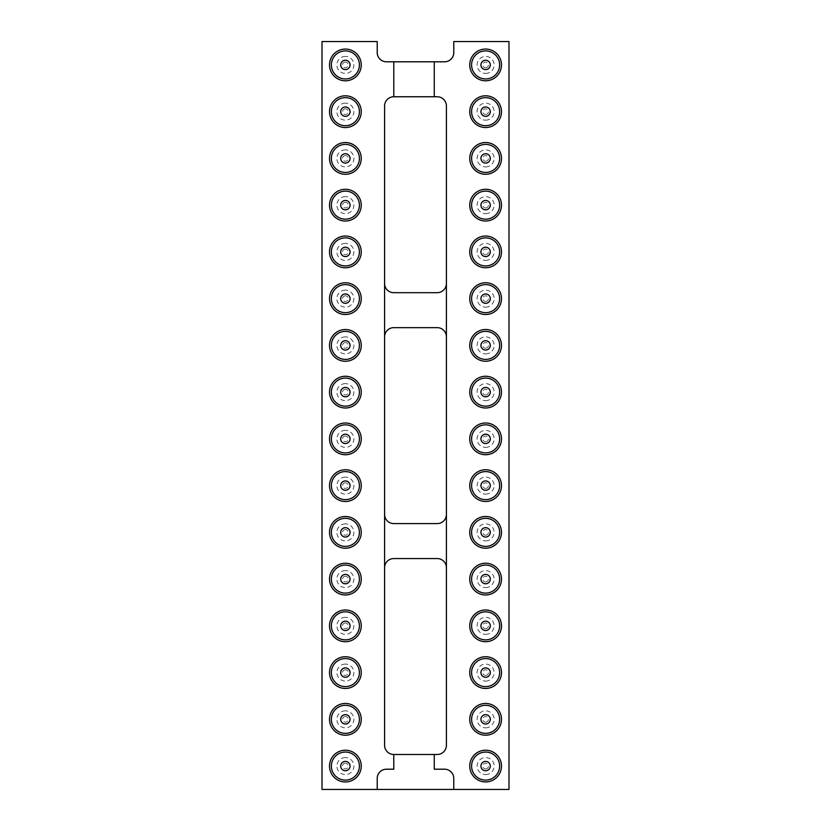 <?xml version="1.0" encoding="UTF-8"?>
<svg xmlns="http://www.w3.org/2000/svg" width="831" height="831" viewBox="0 0 831 831"><rect width="100%" height="100%" fill="white"/><g stroke="black" fill="none" stroke-linecap="round" stroke-linejoin="round"><path stroke-width="0.62" stroke-dasharray="4.16 3.12" d="M322.013 41.55L322.013 789.45L508.988 789.45L508.988 41.55L453.778 41.55L453.778 52.592A9.203 9.203 0 0 1 444.575 61.795L386.425 61.795A9.203 9.203 0 0 1 377.222 52.592L377.222 41.55L322.013 41.55M446.413 514.389A9.203 9.203 0 0 1 437.22 523.592L393.78 523.592A9.203 9.203 0 0 1 384.587 514.389L384.587 336.856A9.203 9.203 0 0 1 393.78 327.653L437.22 327.653A9.203 9.203 0 0 1 446.413 336.856L446.413 745.282A9.203 9.203 0 0 1 437.22 754.486L393.78 754.486A9.203 9.203 0 0 1 384.587 745.282L384.587 567.75A9.203 9.203 0 0 1 393.78 558.557L437.22 558.557A9.203 9.203 0 0 1 446.413 567.75M393.78 292.689A9.203 9.203 0 0 1 384.587 283.485L384.587 105.963A9.203 9.203 0 0 1 393.78 96.76L437.22 96.76A9.203 9.203 0 0 1 446.413 105.963L446.413 283.485A9.203 9.203 0 0 1 437.22 292.689L393.78 292.689M345.384 142.548A15.862 15.862 0 0 1 359.127 166.345A15.862 15.862 0 0 1 331.642 166.345A15.862 15.862 0 0 1 345.384 142.548M345.384 236.035A15.862 15.862 0 0 1 359.127 259.833A15.862 15.862 0 0 1 331.642 259.833A15.862 15.862 0 0 1 345.384 236.035M345.384 189.291A15.862 15.862 0 0 1 359.127 213.089A15.862 15.862 0 0 1 331.642 213.089A15.862 15.862 0 0 1 345.384 189.291M345.384 329.523A15.862 15.862 0 0 1 359.127 353.32A15.862 15.862 0 0 1 331.642 353.32A15.862 15.862 0 0 1 345.384 329.523M345.384 282.779A15.862 15.862 0 0 1 359.127 306.577A15.862 15.862 0 0 1 331.642 306.577A15.862 15.862 0 0 1 345.384 282.779M345.384 376.266A15.862 15.862 0 0 1 359.127 400.064A15.862 15.862 0 0 1 331.642 400.064A15.862 15.862 0 0 1 345.384 376.266M345.384 423.01A15.862 15.862 0 0 1 359.127 446.808A15.862 15.862 0 0 1 331.642 446.808A15.862 15.862 0 0 1 345.384 423.01M345.384 703.473A15.862 15.862 0 0 1 359.127 727.27A15.862 15.862 0 0 1 331.642 727.27A15.862 15.862 0 0 1 345.384 703.473M345.384 656.729A15.862 15.862 0 0 1 359.127 680.527A15.862 15.862 0 0 1 331.642 680.527A15.862 15.862 0 0 1 345.384 656.729M345.384 516.498A15.862 15.862 0 0 1 359.127 540.295A15.862 15.862 0 0 1 331.642 540.295A15.862 15.862 0 0 1 345.384 516.498M345.384 609.985A15.862 15.862 0 0 1 359.127 633.783A15.862 15.862 0 0 1 331.642 633.783A15.862 15.862 0 0 1 345.384 609.985M345.384 563.241A15.862 15.862 0 0 1 359.127 587.039A15.862 15.862 0 0 1 331.642 587.039A15.862 15.862 0 0 1 345.384 563.241M345.384 469.754A15.862 15.862 0 0 1 359.127 493.552A15.862 15.862 0 0 1 331.642 493.552A15.862 15.862 0 0 1 345.384 469.754M345.384 750.216A15.862 15.862 0 0 1 359.127 774.014A15.862 15.862 0 0 1 331.642 774.014A15.862 15.862 0 0 1 345.384 750.216M345.384 95.804A15.862 15.862 0 0 1 359.127 119.602A15.862 15.862 0 0 1 331.642 119.602A15.862 15.862 0 0 1 345.384 95.804M345.384 49.06A15.862 15.862 0 0 1 359.127 72.858A15.862 15.862 0 0 1 331.642 72.858A15.862 15.862 0 0 1 345.384 49.06M485.616 174.271A15.862 15.862 0 0 1 471.873 150.473A15.862 15.862 0 0 1 499.358 150.473A15.862 15.862 0 0 1 485.616 174.271M485.616 221.015A15.862 15.862 0 0 1 471.873 197.217A15.862 15.862 0 0 1 499.358 197.217A15.862 15.862 0 0 1 485.616 221.015M485.616 314.502A15.862 15.862 0 0 1 471.873 290.705A15.862 15.862 0 0 1 499.358 290.705A15.862 15.862 0 0 1 485.616 314.502M485.616 267.759A15.862 15.862 0 0 1 471.873 243.961A15.862 15.862 0 0 1 499.358 243.961A15.862 15.862 0 0 1 485.616 267.759M485.616 361.246A15.862 15.862 0 0 1 471.873 337.448A15.862 15.862 0 0 1 499.358 337.448A15.862 15.862 0 0 1 485.616 361.246M485.616 548.221A15.862 15.862 0 0 1 471.873 524.423A15.862 15.862 0 0 1 499.358 524.423A15.862 15.862 0 0 1 485.616 548.221M485.616 501.477A15.862 15.862 0 0 1 471.873 477.68A15.862 15.862 0 0 1 499.358 477.68A15.862 15.862 0 0 1 485.616 501.477M485.616 407.99A15.862 15.862 0 0 1 471.873 384.192A15.862 15.862 0 0 1 499.358 384.192A15.862 15.862 0 0 1 485.616 407.99M485.616 454.734A15.862 15.862 0 0 1 471.873 430.936A15.862 15.862 0 0 1 499.358 430.936A15.862 15.862 0 0 1 485.616 454.734M485.616 127.527A15.862 15.862 0 0 1 471.873 103.73A15.862 15.862 0 0 1 499.358 103.73A15.862 15.862 0 0 1 485.616 127.527M485.616 80.784A15.862 15.862 0 0 1 471.873 56.986A15.862 15.862 0 0 1 499.358 56.986A15.862 15.862 0 0 1 485.616 80.784M485.616 735.196A15.862 15.862 0 0 1 471.873 711.398A15.862 15.862 0 0 1 499.358 711.398A15.862 15.862 0 0 1 485.616 735.196M485.616 688.452A15.862 15.862 0 0 1 471.873 664.655A15.862 15.862 0 0 1 499.358 664.655A15.862 15.862 0 0 1 485.616 688.452M485.616 641.709A15.862 15.862 0 0 1 471.873 617.911A15.862 15.862 0 0 1 499.358 617.911A15.862 15.862 0 0 1 485.616 641.709M485.616 594.965A15.862 15.862 0 0 1 471.873 571.167A15.862 15.862 0 0 1 499.358 571.167A15.862 15.862 0 0 1 485.616 594.965M485.616 781.94A15.862 15.862 0 0 1 471.873 758.142A15.862 15.862 0 0 1 499.358 758.142A15.862 15.862 0 0 1 485.616 781.94M377.222 789.45L377.222 778.408A9.203 9.203 0 0 1 386.425 769.205L393.78 769.205L393.78 754.486M434.27 754.486L434.27 769.205L444.575 769.205A9.203 9.203 0 0 1 453.778 778.408L453.778 789.45M345.384 705.311A14.023 14.023 0 0 0 333.241 726.346A14.023 14.023 0 0 0 357.527 726.346A14.023 14.023 0 0 0 345.384 705.311A14.023 14.023 0 0 0 333.241 726.346A14.023 14.023 0 0 0 357.527 726.346A14.023 14.023 0 0 0 345.384 705.311M485.616 733.358A14.023 14.023 0 0 0 497.759 712.323A14.023 14.023 0 0 0 473.473 712.323A14.023 14.023 0 0 0 485.616 733.358A14.023 14.023 0 0 0 497.759 712.323A14.023 14.023 0 0 0 473.473 712.323A14.023 14.023 0 0 0 485.616 733.358M345.384 658.567A14.023 14.023 0 0 0 333.241 679.602A14.023 14.023 0 0 0 357.527 679.602A14.023 14.023 0 0 0 345.384 658.567A14.023 14.023 0 0 0 333.241 679.602A14.023 14.023 0 0 0 357.527 679.602A14.023 14.023 0 0 0 345.384 658.567M485.616 686.614A14.023 14.023 0 0 0 497.759 665.579A14.023 14.023 0 0 0 473.473 665.579A14.023 14.023 0 0 0 485.616 686.614A14.023 14.023 0 0 0 497.759 665.579A14.023 14.023 0 0 0 473.473 665.579A14.023 14.023 0 0 0 485.616 686.614M485.616 359.408A14.023 14.023 0 0 0 497.759 338.373A14.023 14.023 0 0 0 473.473 338.373A14.023 14.023 0 0 0 485.616 359.408A14.023 14.023 0 0 0 497.759 338.373A14.023 14.023 0 0 0 473.473 338.373A14.023 14.023 0 0 0 485.616 359.408M485.616 546.383A14.023 14.023 0 0 0 497.759 525.348A14.023 14.023 0 0 0 473.473 525.348A14.023 14.023 0 0 0 485.616 546.383A14.023 14.023 0 0 0 497.759 525.348A14.023 14.023 0 0 0 473.473 525.348A14.023 14.023 0 0 0 485.616 546.383M345.384 331.361A14.023 14.023 0 0 0 333.241 352.396A14.023 14.023 0 0 0 357.527 352.396A14.023 14.023 0 0 0 345.384 331.361A14.023 14.023 0 0 0 333.241 352.396A14.023 14.023 0 0 0 357.527 352.396A14.023 14.023 0 0 0 345.384 331.361M345.384 378.105A14.023 14.023 0 0 0 333.241 399.14A14.023 14.023 0 0 0 357.527 399.14A14.023 14.023 0 0 0 345.384 378.105A14.023 14.023 0 0 0 333.241 399.14A14.023 14.023 0 0 0 357.527 399.14A14.023 14.023 0 0 0 345.384 378.105M345.384 424.849A14.023 14.023 0 0 0 333.241 445.883A14.023 14.023 0 0 0 357.527 445.883A14.023 14.023 0 0 0 345.384 424.849A14.023 14.023 0 0 0 333.241 445.883A14.023 14.023 0 0 0 357.527 445.883A14.023 14.023 0 0 0 345.384 424.849M345.384 518.336A14.023 14.023 0 0 0 333.241 539.371A14.023 14.023 0 0 0 357.527 539.371A14.023 14.023 0 0 0 345.384 518.336A14.023 14.023 0 0 0 333.241 539.371A14.023 14.023 0 0 0 357.527 539.371A14.023 14.023 0 0 0 345.384 518.336M345.384 471.593A14.023 14.023 0 0 0 333.241 492.627A14.023 14.023 0 0 0 357.527 492.627A14.023 14.023 0 0 0 345.384 471.593A14.023 14.023 0 0 0 333.241 492.627A14.023 14.023 0 0 0 357.527 492.627A14.023 14.023 0 0 0 345.384 471.593M446.413 336.856L446.413 283.485M384.587 514.389L384.587 567.75M384.587 283.485L384.587 336.856M485.616 499.639A14.023 14.023 0 0 0 497.759 478.604A14.023 14.023 0 0 0 473.473 478.604A14.023 14.023 0 0 0 485.616 499.639A14.023 14.023 0 0 0 497.759 478.604A14.023 14.023 0 0 0 473.473 478.604A14.023 14.023 0 0 0 485.616 499.639M485.616 452.895A14.023 14.023 0 0 0 497.759 431.86A14.023 14.023 0 0 0 473.473 431.86A14.023 14.023 0 0 0 485.616 452.895A14.023 14.023 0 0 0 497.759 431.86A14.023 14.023 0 0 0 473.473 431.86A14.023 14.023 0 0 0 485.616 452.895M485.616 406.151A14.023 14.023 0 0 0 497.759 385.117A14.023 14.023 0 0 0 473.473 385.117A14.023 14.023 0 0 0 485.616 406.151A14.023 14.023 0 0 0 497.759 385.117A14.023 14.023 0 0 0 473.473 385.117A14.023 14.023 0 0 0 485.616 406.151M485.616 780.101A14.023 14.023 0 0 0 497.759 759.067A14.023 14.023 0 0 0 473.473 759.067A14.023 14.023 0 0 0 485.616 780.101A14.023 14.023 0 0 0 497.759 759.067A14.023 14.023 0 0 0 473.473 759.067A14.023 14.023 0 0 0 485.616 780.101M485.616 593.126A14.023 14.023 0 0 0 497.759 572.092A14.023 14.023 0 0 0 473.473 572.092A14.023 14.023 0 0 0 485.616 593.126A14.023 14.023 0 0 0 497.759 572.092A14.023 14.023 0 0 0 473.473 572.092A14.023 14.023 0 0 0 485.616 593.126M485.616 639.87A14.023 14.023 0 0 0 497.759 618.835A14.023 14.023 0 0 0 473.473 618.835A14.023 14.023 0 0 0 485.616 639.87A14.023 14.023 0 0 0 497.759 618.835A14.023 14.023 0 0 0 473.473 618.835A14.023 14.023 0 0 0 485.616 639.87M345.384 752.055A14.023 14.023 0 0 0 333.241 773.09A14.023 14.023 0 0 0 357.527 773.09A14.023 14.023 0 0 0 345.384 752.055A14.023 14.023 0 0 0 333.241 773.09A14.023 14.023 0 0 0 357.527 773.09A14.023 14.023 0 0 0 345.384 752.055M345.384 611.824A14.023 14.023 0 0 0 333.241 632.858A14.023 14.023 0 0 0 357.527 632.858A14.023 14.023 0 0 0 345.384 611.824A14.023 14.023 0 0 0 333.241 632.858A14.023 14.023 0 0 0 357.527 632.858A14.023 14.023 0 0 0 345.384 611.824M345.384 565.08A14.023 14.023 0 0 0 333.241 586.115A14.023 14.023 0 0 0 357.527 586.115A14.023 14.023 0 0 0 345.384 565.08A14.023 14.023 0 0 0 333.241 586.115A14.023 14.023 0 0 0 357.527 586.115A14.023 14.023 0 0 0 345.384 565.08M345.384 50.899A14.023 14.023 0 0 0 333.241 71.933A14.023 14.023 0 0 0 357.527 71.933A14.023 14.023 0 0 0 345.384 50.899A14.023 14.023 0 0 0 333.241 71.933A14.023 14.023 0 0 0 357.527 71.933A14.023 14.023 0 0 0 345.384 50.899M345.384 97.643A14.023 14.023 0 0 0 333.241 118.677A14.023 14.023 0 0 0 357.527 118.677A14.023 14.023 0 0 0 345.384 97.643A14.023 14.023 0 0 0 333.241 118.677A14.023 14.023 0 0 0 357.527 118.677A14.023 14.023 0 0 0 345.384 97.643M345.384 191.13A14.023 14.023 0 0 0 333.241 212.165A14.023 14.023 0 0 0 357.527 212.165A14.023 14.023 0 0 0 345.384 191.13A14.023 14.023 0 0 0 333.241 212.165A14.023 14.023 0 0 0 357.527 212.165A14.023 14.023 0 0 0 345.384 191.13M345.384 144.386A14.023 14.023 0 0 0 333.241 165.421A14.023 14.023 0 0 0 357.527 165.421A14.023 14.023 0 0 0 345.384 144.386A14.023 14.023 0 0 0 333.241 165.421A14.023 14.023 0 0 0 357.527 165.421A14.023 14.023 0 0 0 345.384 144.386M485.616 125.689A14.023 14.023 0 0 0 497.759 104.654A14.023 14.023 0 0 0 473.473 104.654A14.023 14.023 0 0 0 485.616 125.689A14.023 14.023 0 0 0 497.759 104.654A14.023 14.023 0 0 0 473.473 104.654A14.023 14.023 0 0 0 485.616 125.689M485.616 172.433A14.023 14.023 0 0 0 497.759 151.398A14.023 14.023 0 0 0 473.473 151.398A14.023 14.023 0 0 0 485.616 172.433A14.023 14.023 0 0 0 497.759 151.398A14.023 14.023 0 0 0 473.473 151.398A14.023 14.023 0 0 0 485.616 172.433M485.616 78.945A14.023 14.023 0 0 0 497.759 57.91A14.023 14.023 0 0 0 473.473 57.91A14.023 14.023 0 0 0 485.616 78.945A14.023 14.023 0 0 0 497.759 57.91A14.023 14.023 0 0 0 473.473 57.91A14.023 14.023 0 0 0 485.616 78.945M485.616 219.176A14.023 14.023 0 0 0 497.759 198.142A14.023 14.023 0 0 0 473.473 198.142A14.023 14.023 0 0 0 485.616 219.176A14.023 14.023 0 0 0 497.759 198.142A14.023 14.023 0 0 0 473.473 198.142A14.023 14.023 0 0 0 485.616 219.176M345.384 284.618A14.023 14.023 0 0 0 333.241 305.652A14.023 14.023 0 0 0 357.527 305.652A14.023 14.023 0 0 0 345.384 284.618A14.023 14.023 0 0 0 333.241 305.652A14.023 14.023 0 0 0 357.527 305.652A14.023 14.023 0 0 0 345.384 284.618M345.384 237.874A14.023 14.023 0 0 0 333.241 258.908A14.023 14.023 0 0 0 357.527 258.908A14.023 14.023 0 0 0 345.384 237.874A14.023 14.023 0 0 0 333.241 258.908A14.023 14.023 0 0 0 357.527 258.908A14.023 14.023 0 0 0 345.384 237.874M485.616 312.664A14.023 14.023 0 0 0 497.759 291.629A14.023 14.023 0 0 0 473.473 291.629A14.023 14.023 0 0 0 485.616 312.664A14.023 14.023 0 0 0 497.759 291.629A14.023 14.023 0 0 0 473.473 291.629A14.023 14.023 0 0 0 485.616 312.664M485.616 265.92A14.023 14.023 0 0 0 497.759 244.885A14.023 14.023 0 0 0 473.473 244.885A14.023 14.023 0 0 0 485.616 265.92A14.023 14.023 0 0 0 497.759 244.885A14.023 14.023 0 0 0 473.473 244.885A14.023 14.023 0 0 0 485.616 265.92M393.78 61.795L393.78 96.76M434.27 96.76L434.27 61.795M345.384 710.827A8.507 8.507 0 0 0 338.02 723.583A8.507 8.507 0 0 0 352.749 723.583A8.507 8.507 0 0 0 345.384 710.827M485.616 727.842A8.507 8.507 0 0 0 492.98 715.086A8.507 8.507 0 0 0 478.251 715.086A8.507 8.507 0 0 0 485.616 727.842M345.384 664.083A8.507 8.507 0 0 0 338.02 676.839A8.507 8.507 0 0 0 352.749 676.839A8.507 8.507 0 0 0 345.384 664.083M485.616 681.098A8.507 8.507 0 0 0 492.98 668.342A8.507 8.507 0 0 0 478.251 668.342A8.507 8.507 0 0 0 485.616 681.098M485.616 353.892A8.507 8.507 0 0 0 492.98 341.136A8.507 8.507 0 0 0 478.251 341.136A8.507 8.507 0 0 0 485.616 353.892M485.616 540.867A8.507 8.507 0 0 0 492.98 528.111A8.507 8.507 0 0 0 478.251 528.111A8.507 8.507 0 0 0 485.616 540.867M345.384 336.877A8.507 8.507 0 0 0 338.02 349.633A8.507 8.507 0 0 0 352.749 349.633A8.507 8.507 0 0 0 345.384 336.877M345.384 383.621A8.507 8.507 0 0 0 338.02 396.377A8.507 8.507 0 0 0 352.749 396.377A8.507 8.507 0 0 0 345.384 383.621M345.384 430.365A8.507 8.507 0 0 0 338.02 443.12A8.507 8.507 0 0 0 352.749 443.12A8.507 8.507 0 0 0 345.384 430.365M345.384 523.852A8.507 8.507 0 0 0 338.02 536.608A8.507 8.507 0 0 0 352.749 536.608A8.507 8.507 0 0 0 345.384 523.852M345.384 477.108A8.507 8.507 0 0 0 338.02 489.864A8.507 8.507 0 0 0 352.749 489.864A8.507 8.507 0 0 0 345.384 477.108M485.616 494.123A8.507 8.507 0 0 0 492.98 481.367A8.507 8.507 0 0 0 478.251 481.367A8.507 8.507 0 0 0 485.616 494.123M485.616 447.379A8.507 8.507 0 0 0 492.98 434.623A8.507 8.507 0 0 0 478.251 434.623A8.507 8.507 0 0 0 485.616 447.379M485.616 400.635A8.507 8.507 0 0 0 492.98 387.88A8.507 8.507 0 0 0 478.251 387.88A8.507 8.507 0 0 0 485.616 400.635M485.616 774.585A8.507 8.507 0 0 0 492.98 761.83A8.507 8.507 0 0 0 478.251 761.83A8.507 8.507 0 0 0 485.616 774.585M485.616 587.61A8.507 8.507 0 0 0 492.98 574.855A8.507 8.507 0 0 0 478.251 574.855A8.507 8.507 0 0 0 485.616 587.61M485.616 634.354A8.507 8.507 0 0 0 492.98 621.598A8.507 8.507 0 0 0 478.251 621.598A8.507 8.507 0 0 0 485.616 634.354M345.384 757.571A8.507 8.507 0 0 0 338.02 770.327A8.507 8.507 0 0 0 352.749 770.327A8.507 8.507 0 0 0 345.384 757.571M345.384 617.34A8.507 8.507 0 0 0 338.02 630.095A8.507 8.507 0 0 0 352.749 630.095A8.507 8.507 0 0 0 345.384 617.34M345.384 570.596A8.507 8.507 0 0 0 338.02 583.352A8.507 8.507 0 0 0 352.749 583.352A8.507 8.507 0 0 0 345.384 570.596M345.384 56.415A8.507 8.507 0 0 0 338.02 69.17A8.507 8.507 0 0 0 352.749 69.17A8.507 8.507 0 0 0 345.384 56.415M345.384 103.158A8.507 8.507 0 0 0 338.02 115.914A8.507 8.507 0 0 0 352.749 115.914A8.507 8.507 0 0 0 345.384 103.158M345.384 196.646A8.507 8.507 0 0 0 338.02 209.402A8.507 8.507 0 0 0 352.749 209.402A8.507 8.507 0 0 0 345.384 196.646M345.384 149.902A8.507 8.507 0 0 0 338.02 162.658A8.507 8.507 0 0 0 352.749 162.658A8.507 8.507 0 0 0 345.384 149.902M485.616 120.173A8.507 8.507 0 0 0 492.98 107.417A8.507 8.507 0 0 0 478.251 107.417A8.507 8.507 0 0 0 485.616 120.173M485.616 166.917A8.507 8.507 0 0 0 492.98 154.161A8.507 8.507 0 0 0 478.251 154.161A8.507 8.507 0 0 0 485.616 166.917M485.616 73.429A8.507 8.507 0 0 0 492.98 60.673A8.507 8.507 0 0 0 478.251 60.673A8.507 8.507 0 0 0 485.616 73.429M485.616 213.66A8.507 8.507 0 0 0 492.98 200.905A8.507 8.507 0 0 0 478.251 200.905A8.507 8.507 0 0 0 485.616 213.66M345.384 290.133A8.507 8.507 0 0 0 338.02 302.889A8.507 8.507 0 0 0 352.749 302.889A8.507 8.507 0 0 0 345.384 290.133M345.384 243.39A8.507 8.507 0 0 0 338.02 256.145A8.507 8.507 0 0 0 352.749 256.145A8.507 8.507 0 0 0 345.384 243.39M485.616 307.148A8.507 8.507 0 0 0 492.98 294.392A8.507 8.507 0 0 0 478.251 294.392A8.507 8.507 0 0 0 485.616 307.148M485.616 260.404A8.507 8.507 0 0 0 492.98 247.648A8.507 8.507 0 0 0 478.251 247.648A8.507 8.507 0 0 0 485.616 260.404M345.384 714.66A4.674 4.674 0 0 0 341.333 721.672A4.674 4.674 0 0 0 349.435 721.672A4.674 4.674 0 0 0 345.384 714.66A4.674 4.674 0 0 0 341.333 721.672A4.674 4.674 0 0 0 349.435 721.672A4.674 4.674 0 0 0 345.384 714.66M485.616 724.009A4.674 4.674 0 0 0 489.667 716.997A4.674 4.674 0 0 0 481.565 716.997A4.674 4.674 0 0 0 485.616 724.009A4.674 4.674 0 0 0 489.667 716.997A4.674 4.674 0 0 0 481.565 716.997A4.674 4.674 0 0 0 485.616 724.009M345.384 667.916A4.674 4.674 0 0 0 341.333 674.928A4.674 4.674 0 0 0 349.435 674.928A4.674 4.674 0 0 0 345.384 667.916A4.674 4.674 0 0 0 341.333 674.928A4.674 4.674 0 0 0 349.435 674.928A4.674 4.674 0 0 0 345.384 667.916M485.616 677.265A4.674 4.674 0 0 0 489.667 670.253A4.674 4.674 0 0 0 481.565 670.253A4.674 4.674 0 0 0 485.616 677.265A4.674 4.674 0 0 0 489.667 670.253A4.674 4.674 0 0 0 481.565 670.253A4.674 4.674 0 0 0 485.616 677.265M485.616 350.059A4.674 4.674 0 0 0 489.667 343.047A4.674 4.674 0 0 0 481.565 343.047A4.674 4.674 0 0 0 485.616 350.059A4.674 4.674 0 0 0 489.667 343.047A4.674 4.674 0 0 0 481.565 343.047A4.674 4.674 0 0 0 485.616 350.059M485.616 537.034A4.674 4.674 0 0 0 489.667 530.022A4.674 4.674 0 0 0 481.565 530.022A4.674 4.674 0 0 0 485.616 537.034A4.674 4.674 0 0 0 489.667 530.022A4.674 4.674 0 0 0 481.565 530.022A4.674 4.674 0 0 0 485.616 537.034M345.384 340.71A4.674 4.674 0 0 0 341.333 347.722A4.674 4.674 0 0 0 349.435 347.722A4.674 4.674 0 0 0 345.384 340.71A4.674 4.674 0 0 0 341.333 347.722A4.674 4.674 0 0 0 349.435 347.722A4.674 4.674 0 0 0 345.384 340.71M345.384 387.454A4.674 4.674 0 0 0 341.333 394.465A4.674 4.674 0 0 0 349.435 394.465A4.674 4.674 0 0 0 345.384 387.454A4.674 4.674 0 0 0 341.333 394.465A4.674 4.674 0 0 0 349.435 394.465A4.674 4.674 0 0 0 345.384 387.454M345.384 434.198A4.674 4.674 0 0 0 341.333 441.209A4.674 4.674 0 0 0 349.435 441.209A4.674 4.674 0 0 0 345.384 434.198A4.674 4.674 0 0 0 341.333 441.209A4.674 4.674 0 0 0 349.435 441.209A4.674 4.674 0 0 0 345.384 434.198M345.384 527.685A4.674 4.674 0 0 0 341.333 534.697A4.674 4.674 0 0 0 349.435 534.697A4.674 4.674 0 0 0 345.384 527.685A4.674 4.674 0 0 0 341.333 534.697A4.674 4.674 0 0 0 349.435 534.697A4.674 4.674 0 0 0 345.384 527.685M345.384 480.941A4.674 4.674 0 0 0 341.333 487.953A4.674 4.674 0 0 0 349.435 487.953A4.674 4.674 0 0 0 345.384 480.941A4.674 4.674 0 0 0 341.333 487.953A4.674 4.674 0 0 0 349.435 487.953A4.674 4.674 0 0 0 345.384 480.941M485.616 490.29A4.674 4.674 0 0 0 489.667 483.278A4.674 4.674 0 0 0 481.565 483.278A4.674 4.674 0 0 0 485.616 490.29A4.674 4.674 0 0 0 489.667 483.278A4.674 4.674 0 0 0 481.565 483.278A4.674 4.674 0 0 0 485.616 490.29M485.616 443.546A4.674 4.674 0 0 0 489.667 436.535A4.674 4.674 0 0 0 481.565 436.535A4.674 4.674 0 0 0 485.616 443.546A4.674 4.674 0 0 0 489.667 436.535A4.674 4.674 0 0 0 481.565 436.535A4.674 4.674 0 0 0 485.616 443.546M485.616 396.803A4.674 4.674 0 0 0 489.667 389.791A4.674 4.674 0 0 0 481.565 389.791A4.674 4.674 0 0 0 485.616 396.803A4.674 4.674 0 0 0 489.667 389.791A4.674 4.674 0 0 0 481.565 389.791A4.674 4.674 0 0 0 485.616 396.803M485.616 770.753A4.674 4.674 0 0 0 489.667 763.741A4.674 4.674 0 0 0 481.565 763.741A4.674 4.674 0 0 0 485.616 770.753A4.674 4.674 0 0 0 489.667 763.741A4.674 4.674 0 0 0 481.565 763.741A4.674 4.674 0 0 0 485.616 770.753M485.616 583.778A4.674 4.674 0 0 0 489.667 576.766A4.674 4.674 0 0 0 481.565 576.766A4.674 4.674 0 0 0 485.616 583.778A4.674 4.674 0 0 0 489.667 576.766A4.674 4.674 0 0 0 481.565 576.766A4.674 4.674 0 0 0 485.616 583.778M485.616 630.521A4.674 4.674 0 0 0 489.667 623.51A4.674 4.674 0 0 0 481.565 623.51A4.674 4.674 0 0 0 485.616 630.521A4.674 4.674 0 0 0 489.667 623.51A4.674 4.674 0 0 0 481.565 623.51A4.674 4.674 0 0 0 485.616 630.521M345.384 761.404A4.674 4.674 0 0 0 341.333 768.415A4.674 4.674 0 0 0 349.435 768.415A4.674 4.674 0 0 0 345.384 761.404A4.674 4.674 0 0 0 341.333 768.415A4.674 4.674 0 0 0 349.435 768.415A4.674 4.674 0 0 0 345.384 761.404M345.384 621.173A4.674 4.674 0 0 0 341.333 628.184A4.674 4.674 0 0 0 349.435 628.184A4.674 4.674 0 0 0 345.384 621.173A4.674 4.674 0 0 0 341.333 628.184A4.674 4.674 0 0 0 349.435 628.184A4.674 4.674 0 0 0 345.384 621.173M345.384 574.429A4.674 4.674 0 0 0 341.333 581.44A4.674 4.674 0 0 0 349.435 581.44A4.674 4.674 0 0 0 345.384 574.429A4.674 4.674 0 0 0 341.333 581.44A4.674 4.674 0 0 0 349.435 581.44A4.674 4.674 0 0 0 345.384 574.429M345.384 60.248A4.674 4.674 0 0 0 341.333 67.259A4.674 4.674 0 0 0 349.435 67.259A4.674 4.674 0 0 0 345.384 60.248A4.674 4.674 0 0 0 341.333 67.259A4.674 4.674 0 0 0 349.435 67.259A4.674 4.674 0 0 0 345.384 60.248M345.384 106.991A4.674 4.674 0 0 0 341.333 114.003A4.674 4.674 0 0 0 349.435 114.003A4.674 4.674 0 0 0 345.384 106.991A4.674 4.674 0 0 0 341.333 114.003A4.674 4.674 0 0 0 349.435 114.003A4.674 4.674 0 0 0 345.384 106.991M345.384 200.479A4.674 4.674 0 0 0 341.333 207.49A4.674 4.674 0 0 0 349.435 207.49A4.674 4.674 0 0 0 345.384 200.479A4.674 4.674 0 0 0 341.333 207.49A4.674 4.674 0 0 0 349.435 207.49A4.674 4.674 0 0 0 345.384 200.479M345.384 153.735A4.674 4.674 0 0 0 341.333 160.747A4.674 4.674 0 0 0 349.435 160.747A4.674 4.674 0 0 0 345.384 153.735A4.674 4.674 0 0 0 341.333 160.747A4.674 4.674 0 0 0 349.435 160.747A4.674 4.674 0 0 0 345.384 153.735M485.616 116.34A4.674 4.674 0 0 0 489.667 109.328A4.674 4.674 0 0 0 481.565 109.328A4.674 4.674 0 0 0 485.616 116.34A4.674 4.674 0 0 0 489.667 109.328A4.674 4.674 0 0 0 481.565 109.328A4.674 4.674 0 0 0 485.616 116.34M485.616 163.084A4.674 4.674 0 0 0 489.667 156.072A4.674 4.674 0 0 0 481.565 156.072A4.674 4.674 0 0 0 485.616 163.084A4.674 4.674 0 0 0 489.667 156.072A4.674 4.674 0 0 0 481.565 156.072A4.674 4.674 0 0 0 485.616 163.084M485.616 69.596A4.674 4.674 0 0 0 489.667 62.585A4.674 4.674 0 0 0 481.565 62.585A4.674 4.674 0 0 0 485.616 69.596A4.674 4.674 0 0 0 489.667 62.585A4.674 4.674 0 0 0 481.565 62.585A4.674 4.674 0 0 0 485.616 69.596M485.616 209.828A4.674 4.674 0 0 0 489.667 202.816A4.674 4.674 0 0 0 481.565 202.816A4.674 4.674 0 0 0 485.616 209.828A4.674 4.674 0 0 0 489.667 202.816A4.674 4.674 0 0 0 481.565 202.816A4.674 4.674 0 0 0 485.616 209.828M345.384 293.966A4.674 4.674 0 0 0 341.333 300.978A4.674 4.674 0 0 0 349.435 300.978A4.674 4.674 0 0 0 345.384 293.966A4.674 4.674 0 0 0 341.333 300.978A4.674 4.674 0 0 0 349.435 300.978A4.674 4.674 0 0 0 345.384 293.966M345.384 247.223A4.674 4.674 0 0 0 341.333 254.234A4.674 4.674 0 0 0 349.435 254.234A4.674 4.674 0 0 0 345.384 247.223A4.674 4.674 0 0 0 341.333 254.234A4.674 4.674 0 0 0 349.435 254.234A4.674 4.674 0 0 0 345.384 247.223M485.616 303.315A4.674 4.674 0 0 0 489.667 296.303A4.674 4.674 0 0 0 481.565 296.303A4.674 4.674 0 0 0 485.616 303.315A4.674 4.674 0 0 0 489.667 296.303A4.674 4.674 0 0 0 481.565 296.303A4.674 4.674 0 0 0 485.616 303.315M485.616 256.571A4.674 4.674 0 0 0 489.667 249.56A4.674 4.674 0 0 0 481.565 249.56A4.674 4.674 0 0 0 485.616 256.571A4.674 4.674 0 0 0 489.667 249.56A4.674 4.674 0 0 0 481.565 249.56A4.674 4.674 0 0 0 485.616 256.571M345.384 163.084A4.674 4.674 0 0 1 341.333 156.072A4.674 4.674 0 0 1 349.435 156.072A4.674 4.674 0 0 1 345.384 163.084M345.384 256.571A4.674 4.674 0 0 1 341.333 249.56A4.674 4.674 0 0 1 349.435 249.56A4.674 4.674 0 0 1 345.384 256.571M345.384 209.828A4.674 4.674 0 0 1 341.333 202.816A4.674 4.674 0 0 1 349.435 202.816A4.674 4.674 0 0 1 345.384 209.828M345.384 350.059A4.674 4.674 0 0 1 341.333 343.047A4.674 4.674 0 0 1 349.435 343.047A4.674 4.674 0 0 1 345.384 350.059M345.384 303.315A4.674 4.674 0 0 1 341.333 296.303A4.674 4.674 0 0 1 349.435 296.303A4.674 4.674 0 0 1 345.384 303.315M345.384 396.803A4.674 4.674 0 0 1 341.333 389.791A4.674 4.674 0 0 1 349.435 389.791A4.674 4.674 0 0 1 345.384 396.803M345.384 443.546A4.674 4.674 0 0 1 341.333 436.535A4.674 4.674 0 0 1 349.435 436.535A4.674 4.674 0 0 1 345.384 443.546M345.384 724.009A4.674 4.674 0 0 1 341.333 716.997A4.674 4.674 0 0 1 349.435 716.997A4.674 4.674 0 0 1 345.384 724.009M345.384 677.265A4.674 4.674 0 0 1 341.333 670.253A4.674 4.674 0 0 1 349.435 670.253A4.674 4.674 0 0 1 345.384 677.265M345.384 537.034A4.674 4.674 0 0 1 341.333 530.022A4.674 4.674 0 0 1 349.435 530.022A4.674 4.674 0 0 1 345.384 537.034M345.384 630.521A4.674 4.674 0 0 1 341.333 623.51A4.674 4.674 0 0 1 349.435 623.51A4.674 4.674 0 0 1 345.384 630.521M345.384 583.778A4.674 4.674 0 0 1 341.333 576.766A4.674 4.674 0 0 1 349.435 576.766A4.674 4.674 0 0 1 345.384 583.778M345.384 490.29A4.674 4.674 0 0 1 341.333 483.278A4.674 4.674 0 0 1 349.435 483.278A4.674 4.674 0 0 1 345.384 490.29M345.384 770.753A4.674 4.674 0 0 1 341.333 763.741A4.674 4.674 0 0 1 349.435 763.741A4.674 4.674 0 0 1 345.384 770.753M345.384 116.34A4.674 4.674 0 0 1 341.333 109.328A4.674 4.674 0 0 1 349.435 109.328A4.674 4.674 0 0 1 345.384 116.34M345.384 69.596A4.674 4.674 0 0 1 341.333 62.585A4.674 4.674 0 0 1 349.435 62.585A4.674 4.674 0 0 1 345.384 69.596M485.616 153.735A4.674 4.674 0 0 1 489.667 160.747A4.674 4.674 0 0 1 481.565 160.747A4.674 4.674 0 0 1 485.616 153.735M485.616 200.479A4.674 4.674 0 0 1 489.667 207.49A4.674 4.674 0 0 1 481.565 207.49A4.674 4.674 0 0 1 485.616 200.479M485.616 293.966A4.674 4.674 0 0 1 489.667 300.978A4.674 4.674 0 0 1 481.565 300.978A4.674 4.674 0 0 1 485.616 293.966M485.616 247.223A4.674 4.674 0 0 1 489.667 254.234A4.674 4.674 0 0 1 481.565 254.234A4.674 4.674 0 0 1 485.616 247.223M485.616 340.71A4.674 4.674 0 0 1 489.667 347.722A4.674 4.674 0 0 1 481.565 347.722A4.674 4.674 0 0 1 485.616 340.71M485.616 527.685A4.674 4.674 0 0 1 489.667 534.697A4.674 4.674 0 0 1 481.565 534.697A4.674 4.674 0 0 1 485.616 527.685M485.616 480.941A4.674 4.674 0 0 1 489.667 487.953A4.674 4.674 0 0 1 481.565 487.953A4.674 4.674 0 0 1 485.616 480.941M485.616 387.454A4.674 4.674 0 0 1 489.667 394.465A4.674 4.674 0 0 1 481.565 394.465A4.674 4.674 0 0 1 485.616 387.454M485.616 434.198A4.674 4.674 0 0 1 489.667 441.209A4.674 4.674 0 0 1 481.565 441.209A4.674 4.674 0 0 1 485.616 434.198M485.616 106.991A4.674 4.674 0 0 1 489.667 114.003A4.674 4.674 0 0 1 481.565 114.003A4.674 4.674 0 0 1 485.616 106.991M485.616 60.248A4.674 4.674 0 0 1 489.667 67.259A4.674 4.674 0 0 1 481.565 67.259A4.674 4.674 0 0 1 485.616 60.248M485.616 714.66A4.674 4.674 0 0 1 489.667 721.672A4.674 4.674 0 0 1 481.565 721.672A4.674 4.674 0 0 1 485.616 714.66M485.616 667.916A4.674 4.674 0 0 1 489.667 674.928A4.674 4.674 0 0 1 481.565 674.928A4.674 4.674 0 0 1 485.616 667.916M485.616 621.173A4.674 4.674 0 0 1 489.667 628.184A4.674 4.674 0 0 1 481.565 628.184A4.674 4.674 0 0 1 485.616 621.173M485.616 574.429A4.674 4.674 0 0 1 489.667 581.44A4.674 4.674 0 0 1 481.565 581.44A4.674 4.674 0 0 1 485.616 574.429M485.616 761.404A4.674 4.674 0 0 1 489.667 768.415A4.674 4.674 0 0 1 481.565 768.415A4.674 4.674 0 0 1 485.616 761.404M345.384 716.499A2.836 2.836 0 0 0 342.933 720.747A2.836 2.836 0 0 0 347.836 720.747A2.836 2.836 0 0 0 345.384 716.499M485.616 722.17A2.836 2.836 0 0 0 488.067 717.922A2.836 2.836 0 0 0 483.164 717.922A2.836 2.836 0 0 0 485.616 722.17M345.384 669.755A2.836 2.836 0 0 0 342.933 674.003A2.836 2.836 0 0 0 347.836 674.003A2.836 2.836 0 0 0 345.384 669.755M485.616 675.426A2.836 2.836 0 0 0 488.067 671.178A2.836 2.836 0 0 0 483.164 671.178A2.836 2.836 0 0 0 485.616 675.426M485.616 348.22A2.836 2.836 0 0 0 488.067 343.972A2.836 2.836 0 0 0 483.164 343.972A2.836 2.836 0 0 0 485.616 348.22M485.616 535.195A2.836 2.836 0 0 0 488.067 530.947A2.836 2.836 0 0 0 483.164 530.947A2.836 2.836 0 0 0 485.616 535.195M345.384 342.549A2.836 2.836 0 0 0 342.933 346.797A2.836 2.836 0 0 0 347.836 346.797A2.836 2.836 0 0 0 345.384 342.549M345.384 389.292A2.836 2.836 0 0 0 342.933 393.541A2.836 2.836 0 0 0 347.836 393.541A2.836 2.836 0 0 0 345.384 389.292M345.384 436.036A2.836 2.836 0 0 0 342.933 440.285A2.836 2.836 0 0 0 347.836 440.285A2.836 2.836 0 0 0 345.384 436.036M345.384 529.524A2.836 2.836 0 0 0 342.933 533.772A2.836 2.836 0 0 0 347.836 533.772A2.836 2.836 0 0 0 345.384 529.524M345.384 482.78A2.836 2.836 0 0 0 342.933 487.028A2.836 2.836 0 0 0 347.836 487.028A2.836 2.836 0 0 0 345.384 482.78M485.616 488.451A2.836 2.836 0 0 0 488.067 484.203A2.836 2.836 0 0 0 483.164 484.203A2.836 2.836 0 0 0 485.616 488.451M485.616 441.708A2.836 2.836 0 0 0 488.067 437.459A2.836 2.836 0 0 0 483.164 437.459A2.836 2.836 0 0 0 485.616 441.708M485.616 394.964A2.836 2.836 0 0 0 488.067 390.715A2.836 2.836 0 0 0 483.164 390.715A2.836 2.836 0 0 0 485.616 394.964M485.616 768.914A2.836 2.836 0 0 0 488.067 764.665A2.836 2.836 0 0 0 483.164 764.665A2.836 2.836 0 0 0 485.616 768.914M485.616 581.939A2.836 2.836 0 0 0 488.067 577.69A2.836 2.836 0 0 0 483.164 577.69A2.836 2.836 0 0 0 485.616 581.939M485.616 628.683A2.836 2.836 0 0 0 488.067 624.434A2.836 2.836 0 0 0 483.164 624.434A2.836 2.836 0 0 0 485.616 628.683M345.384 763.242A2.836 2.836 0 0 0 342.933 767.491A2.836 2.836 0 0 0 347.836 767.491A2.836 2.836 0 0 0 345.384 763.242M345.384 623.011A2.836 2.836 0 0 0 342.933 627.26A2.836 2.836 0 0 0 347.836 627.26A2.836 2.836 0 0 0 345.384 623.011M345.384 576.267A2.836 2.836 0 0 0 342.933 580.516A2.836 2.836 0 0 0 347.836 580.516A2.836 2.836 0 0 0 345.384 576.267M345.384 62.086A2.836 2.836 0 0 0 342.933 66.335A2.836 2.836 0 0 0 347.836 66.335A2.836 2.836 0 0 0 345.384 62.086M345.384 108.83A2.836 2.836 0 0 0 342.933 113.078A2.836 2.836 0 0 0 347.836 113.078A2.836 2.836 0 0 0 345.384 108.83M345.384 202.317A2.836 2.836 0 0 0 342.933 206.566A2.836 2.836 0 0 0 347.836 206.566A2.836 2.836 0 0 0 345.384 202.317M345.384 155.574A2.836 2.836 0 0 0 342.933 159.822A2.836 2.836 0 0 0 347.836 159.822A2.836 2.836 0 0 0 345.384 155.574M485.616 114.501A2.836 2.836 0 0 0 488.067 110.253A2.836 2.836 0 0 0 483.164 110.253A2.836 2.836 0 0 0 485.616 114.501M485.616 161.245A2.836 2.836 0 0 0 488.067 156.997A2.836 2.836 0 0 0 483.164 156.997A2.836 2.836 0 0 0 485.616 161.245M485.616 67.758A2.836 2.836 0 0 0 488.067 63.509A2.836 2.836 0 0 0 483.164 63.509A2.836 2.836 0 0 0 485.616 67.758M485.616 207.989A2.836 2.836 0 0 0 488.067 203.74A2.836 2.836 0 0 0 483.164 203.74A2.836 2.836 0 0 0 485.616 207.989M345.384 295.805A2.836 2.836 0 0 0 342.933 300.053A2.836 2.836 0 0 0 347.836 300.053A2.836 2.836 0 0 0 345.384 295.805M345.384 249.061A2.836 2.836 0 0 0 342.933 253.31A2.836 2.836 0 0 0 347.836 253.31A2.836 2.836 0 0 0 345.384 249.061M485.616 301.476A2.836 2.836 0 0 0 488.067 297.228A2.836 2.836 0 0 0 483.164 297.228A2.836 2.836 0 0 0 485.616 301.476M485.616 254.733A2.836 2.836 0 0 0 488.067 250.484A2.836 2.836 0 0 0 483.164 250.484A2.836 2.836 0 0 0 485.616 254.733"/><path stroke-width="1.25" d="M393.78 96.76L393.78 61.795L386.425 61.795A9.203 9.203 0 0 1 377.222 52.592L377.222 41.55L322.013 41.55L322.013 789.45L377.222 789.45L377.222 778.408A9.203 9.203 0 0 1 386.425 769.205L393.78 769.205L393.78 754.486A9.203 9.203 0 0 1 384.587 745.282L384.587 105.963A9.203 9.203 0 0 1 393.78 96.76L434.27 96.76L434.27 61.795L444.575 61.795A9.203 9.203 0 0 0 453.778 52.592L453.778 41.55L508.988 41.55L508.988 789.45L377.222 789.45M434.27 96.76L437.22 96.76A9.203 9.203 0 0 1 446.413 105.963L446.413 745.282A9.203 9.203 0 0 1 437.22 754.486L434.27 754.486L434.27 769.205L444.575 769.205A9.203 9.203 0 0 1 453.778 778.408L453.778 789.45M434.27 754.486L393.78 754.486M393.78 61.795L434.27 61.795M446.413 514.389A9.203 9.203 0 0 1 437.22 523.592L393.78 523.592A9.203 9.203 0 0 1 384.587 514.389M384.587 336.856A9.203 9.203 0 0 1 393.78 327.653L437.22 327.653A9.203 9.203 0 0 1 446.413 336.856M384.587 567.75A9.203 9.203 0 0 1 393.78 558.557L437.22 558.557A9.203 9.203 0 0 1 446.413 567.75M446.413 283.485A9.203 9.203 0 0 1 437.22 292.689L393.78 292.689A9.203 9.203 0 0 1 384.587 283.485M345.384 142.548A15.862 15.862 0 0 0 331.642 166.345A15.862 15.862 0 0 0 359.127 166.345A15.862 15.862 0 0 0 345.384 142.548M345.384 236.035A15.862 15.862 0 0 0 331.642 259.833A15.862 15.862 0 0 0 359.127 259.833A15.862 15.862 0 0 0 345.384 236.035M345.384 189.291A15.862 15.862 0 0 0 331.642 213.089A15.862 15.862 0 0 0 359.127 213.089A15.862 15.862 0 0 0 345.384 189.291M345.384 329.523A15.862 15.862 0 0 0 331.642 353.32A15.862 15.862 0 0 0 359.127 353.32A15.862 15.862 0 0 0 345.384 329.523M345.384 282.779A15.862 15.862 0 0 0 331.642 306.577A15.862 15.862 0 0 0 359.127 306.577A15.862 15.862 0 0 0 345.384 282.779M345.384 376.266A15.862 15.862 0 0 0 331.642 400.064A15.862 15.862 0 0 0 359.127 400.064A15.862 15.862 0 0 0 345.384 376.266M345.384 423.01A15.862 15.862 0 0 0 331.642 446.808A15.862 15.862 0 0 0 359.127 446.808A15.862 15.862 0 0 0 345.384 423.01M345.384 703.473A15.862 15.862 0 0 0 331.642 727.27A15.862 15.862 0 0 0 359.127 727.27A15.862 15.862 0 0 0 345.384 703.473M345.384 656.729A15.862 15.862 0 0 0 331.642 680.527A15.862 15.862 0 0 0 359.127 680.527A15.862 15.862 0 0 0 345.384 656.729M345.384 516.498A15.862 15.862 0 0 0 331.642 540.295A15.862 15.862 0 0 0 359.127 540.295A15.862 15.862 0 0 0 345.384 516.498M345.384 609.985A15.862 15.862 0 0 0 331.642 633.783A15.862 15.862 0 0 0 359.127 633.783A15.862 15.862 0 0 0 345.384 609.985M345.384 563.241A15.862 15.862 0 0 0 331.642 587.039A15.862 15.862 0 0 0 359.127 587.039A15.862 15.862 0 0 0 345.384 563.241M345.384 469.754A15.862 15.862 0 0 0 331.642 493.552A15.862 15.862 0 0 0 359.127 493.552A15.862 15.862 0 0 0 345.384 469.754M345.384 750.216A15.862 15.862 0 0 0 331.642 774.014A15.862 15.862 0 0 0 359.127 774.014A15.862 15.862 0 0 0 345.384 750.216M345.384 95.804A15.862 15.862 0 0 0 331.642 119.602A15.862 15.862 0 0 0 359.127 119.602A15.862 15.862 0 0 0 345.384 95.804M345.384 49.06A15.862 15.862 0 0 0 331.642 72.858A15.862 15.862 0 0 0 359.127 72.858A15.862 15.862 0 0 0 345.384 49.06M485.616 174.271A15.862 15.862 0 0 0 499.358 150.473A15.862 15.862 0 0 0 471.873 150.473A15.862 15.862 0 0 0 485.616 174.271M485.616 221.015A15.862 15.862 0 0 0 499.358 197.217A15.862 15.862 0 0 0 471.873 197.217A15.862 15.862 0 0 0 485.616 221.015M485.616 314.502A15.862 15.862 0 0 0 499.358 290.705A15.862 15.862 0 0 0 471.873 290.705A15.862 15.862 0 0 0 485.616 314.502M485.616 267.759A15.862 15.862 0 0 0 499.358 243.961A15.862 15.862 0 0 0 471.873 243.961A15.862 15.862 0 0 0 485.616 267.759M485.616 361.246A15.862 15.862 0 0 0 499.358 337.448A15.862 15.862 0 0 0 471.873 337.448A15.862 15.862 0 0 0 485.616 361.246M485.616 548.221A15.862 15.862 0 0 0 499.358 524.423A15.862 15.862 0 0 0 471.873 524.423A15.862 15.862 0 0 0 485.616 548.221M485.616 501.477A15.862 15.862 0 0 0 499.358 477.68A15.862 15.862 0 0 0 471.873 477.68A15.862 15.862 0 0 0 485.616 501.477M485.616 407.99A15.862 15.862 0 0 0 499.358 384.192A15.862 15.862 0 0 0 471.873 384.192A15.862 15.862 0 0 0 485.616 407.99M485.616 454.734A15.862 15.862 0 0 0 499.358 430.936A15.862 15.862 0 0 0 471.873 430.936A15.862 15.862 0 0 0 485.616 454.734M485.616 127.527A15.862 15.862 0 0 0 499.358 103.73A15.862 15.862 0 0 0 471.873 103.73A15.862 15.862 0 0 0 485.616 127.527M485.616 80.784A15.862 15.862 0 0 0 499.358 56.986A15.862 15.862 0 0 0 471.873 56.986A15.862 15.862 0 0 0 485.616 80.784M485.616 735.196A15.862 15.862 0 0 0 499.358 711.398A15.862 15.862 0 0 0 471.873 711.398A15.862 15.862 0 0 0 485.616 735.196M485.616 688.452A15.862 15.862 0 0 0 499.358 664.655A15.862 15.862 0 0 0 471.873 664.655A15.862 15.862 0 0 0 485.616 688.452M485.616 641.709A15.862 15.862 0 0 0 499.358 617.911A15.862 15.862 0 0 0 471.873 617.911A15.862 15.862 0 0 0 485.616 641.709M485.616 594.965A15.862 15.862 0 0 0 499.358 571.167A15.862 15.862 0 0 0 471.873 571.167A15.862 15.862 0 0 0 485.616 594.965M485.616 781.94A15.862 15.862 0 0 0 499.358 758.142A15.862 15.862 0 0 0 471.873 758.142A15.862 15.862 0 0 0 485.616 781.94M345.384 172.433A14.023 14.023 0 0 1 333.241 151.398A14.023 14.023 0 0 1 357.527 151.398A14.023 14.023 0 0 1 345.384 172.433M345.384 265.92A14.023 14.023 0 0 1 333.241 244.885A14.023 14.023 0 0 1 357.527 244.885A14.023 14.023 0 0 1 345.384 265.92M345.384 219.176A14.023 14.023 0 0 1 333.241 198.142A14.023 14.023 0 0 1 357.527 198.142A14.023 14.023 0 0 1 345.384 219.176M345.384 359.408A14.023 14.023 0 0 1 333.241 338.373A14.023 14.023 0 0 1 357.527 338.373A14.023 14.023 0 0 1 345.384 359.408M345.384 312.664A14.023 14.023 0 0 1 333.241 291.629A14.023 14.023 0 0 1 357.527 291.629A14.023 14.023 0 0 1 345.384 312.664M345.384 406.151A14.023 14.023 0 0 1 333.241 385.117A14.023 14.023 0 0 1 357.527 385.117A14.023 14.023 0 0 1 345.384 406.151M345.384 452.895A14.023 14.023 0 0 1 333.241 431.86A14.023 14.023 0 0 1 357.527 431.86A14.023 14.023 0 0 1 345.384 452.895M345.384 733.358A14.023 14.023 0 0 1 333.241 712.323A14.023 14.023 0 0 1 357.527 712.323A14.023 14.023 0 0 1 345.384 733.358M345.384 686.614A14.023 14.023 0 0 1 333.241 665.579A14.023 14.023 0 0 1 357.527 665.579A14.023 14.023 0 0 1 345.384 686.614M345.384 546.383A14.023 14.023 0 0 1 333.241 525.348A14.023 14.023 0 0 1 357.527 525.348A14.023 14.023 0 0 1 345.384 546.383M345.384 639.87A14.023 14.023 0 0 1 333.241 618.835A14.023 14.023 0 0 1 357.527 618.835A14.023 14.023 0 0 1 345.384 639.87M345.384 593.126A14.023 14.023 0 0 1 333.241 572.092A14.023 14.023 0 0 1 357.527 572.092A14.023 14.023 0 0 1 345.384 593.126M345.384 499.639A14.023 14.023 0 0 1 333.241 478.604A14.023 14.023 0 0 1 357.527 478.604A14.023 14.023 0 0 1 345.384 499.639M345.384 780.101A14.023 14.023 0 0 1 333.241 759.067A14.023 14.023 0 0 1 357.527 759.067A14.023 14.023 0 0 1 345.384 780.101M345.384 125.689A14.023 14.023 0 0 1 333.241 104.654A14.023 14.023 0 0 1 357.527 104.654A14.023 14.023 0 0 1 345.384 125.689M345.384 78.945A14.023 14.023 0 0 1 333.241 57.91A14.023 14.023 0 0 1 357.527 57.91A14.023 14.023 0 0 1 345.384 78.945M485.616 144.386A14.023 14.023 0 0 1 497.759 165.421A14.023 14.023 0 0 1 473.473 165.421A14.023 14.023 0 0 1 485.616 144.386M485.616 191.13A14.023 14.023 0 0 1 497.759 212.165A14.023 14.023 0 0 1 473.473 212.165A14.023 14.023 0 0 1 485.616 191.13M485.616 284.618A14.023 14.023 0 0 1 497.759 305.652A14.023 14.023 0 0 1 473.473 305.652A14.023 14.023 0 0 1 485.616 284.618M485.616 237.874A14.023 14.023 0 0 1 497.759 258.908A14.023 14.023 0 0 1 473.473 258.908A14.023 14.023 0 0 1 485.616 237.874M485.616 331.361A14.023 14.023 0 0 1 497.759 352.396A14.023 14.023 0 0 1 473.473 352.396A14.023 14.023 0 0 1 485.616 331.361M485.616 518.336A14.023 14.023 0 0 1 497.759 539.371A14.023 14.023 0 0 1 473.473 539.371A14.023 14.023 0 0 1 485.616 518.336M485.616 471.593A14.023 14.023 0 0 1 497.759 492.627A14.023 14.023 0 0 1 473.473 492.627A14.023 14.023 0 0 1 485.616 471.593M485.616 378.105A14.023 14.023 0 0 1 497.759 399.14A14.023 14.023 0 0 1 473.473 399.14A14.023 14.023 0 0 1 485.616 378.105M485.616 424.849A14.023 14.023 0 0 1 497.759 445.883A14.023 14.023 0 0 1 473.473 445.883A14.023 14.023 0 0 1 485.616 424.849M485.616 97.643A14.023 14.023 0 0 1 497.759 118.677A14.023 14.023 0 0 1 473.473 118.677A14.023 14.023 0 0 1 485.616 97.643M485.616 50.899A14.023 14.023 0 0 1 497.759 71.933A14.023 14.023 0 0 1 473.473 71.933A14.023 14.023 0 0 1 485.616 50.899M485.616 705.311A14.023 14.023 0 0 1 497.759 726.346A14.023 14.023 0 0 1 473.473 726.346A14.023 14.023 0 0 1 485.616 705.311M485.616 658.567A14.023 14.023 0 0 1 497.759 679.602A14.023 14.023 0 0 1 473.473 679.602A14.023 14.023 0 0 1 485.616 658.567M485.616 611.824A14.023 14.023 0 0 1 497.759 632.858A14.023 14.023 0 0 1 473.473 632.858A14.023 14.023 0 0 1 485.616 611.824M485.616 565.08A14.023 14.023 0 0 1 497.759 586.115A14.023 14.023 0 0 1 473.473 586.115A14.023 14.023 0 0 1 485.616 565.08M485.616 752.055A14.023 14.023 0 0 1 497.759 773.09A14.023 14.023 0 0 1 473.473 773.09A14.023 14.023 0 0 1 485.616 752.055M345.384 163.084A4.674 4.674 0 0 1 341.333 156.072A4.674 4.674 0 0 1 349.435 156.072A4.674 4.674 0 0 1 345.384 163.084M345.384 256.571A4.674 4.674 0 0 1 341.333 249.56A4.674 4.674 0 0 1 349.435 249.56A4.674 4.674 0 0 1 345.384 256.571M345.384 209.828A4.674 4.674 0 0 1 341.333 202.816A4.674 4.674 0 0 1 349.435 202.816A4.674 4.674 0 0 1 345.384 209.828M345.384 350.059A4.674 4.674 0 0 1 341.333 343.047A4.674 4.674 0 0 1 349.435 343.047A4.674 4.674 0 0 1 345.384 350.059M345.384 303.315A4.674 4.674 0 0 1 341.333 296.303A4.674 4.674 0 0 1 349.435 296.303A4.674 4.674 0 0 1 345.384 303.315M345.384 396.803A4.674 4.674 0 0 1 341.333 389.791A4.674 4.674 0 0 1 349.435 389.791A4.674 4.674 0 0 1 345.384 396.803M345.384 443.546A4.674 4.674 0 0 1 341.333 436.535A4.674 4.674 0 0 1 349.435 436.535A4.674 4.674 0 0 1 345.384 443.546M345.384 724.009A4.674 4.674 0 0 1 341.333 716.997A4.674 4.674 0 0 1 349.435 716.997A4.674 4.674 0 0 1 345.384 724.009M345.384 677.265A4.674 4.674 0 0 1 341.333 670.253A4.674 4.674 0 0 1 349.435 670.253A4.674 4.674 0 0 1 345.384 677.265M345.384 537.034A4.674 4.674 0 0 1 341.333 530.022A4.674 4.674 0 0 1 349.435 530.022A4.674 4.674 0 0 1 345.384 537.034M345.384 630.521A4.674 4.674 0 0 1 341.333 623.51A4.674 4.674 0 0 1 349.435 623.51A4.674 4.674 0 0 1 345.384 630.521M345.384 583.778A4.674 4.674 0 0 1 341.333 576.766A4.674 4.674 0 0 1 349.435 576.766A4.674 4.674 0 0 1 345.384 583.778M345.384 490.29A4.674 4.674 0 0 1 341.333 483.278A4.674 4.674 0 0 1 349.435 483.278A4.674 4.674 0 0 1 345.384 490.29M345.384 770.753A4.674 4.674 0 0 1 341.333 763.741A4.674 4.674 0 0 1 349.435 763.741A4.674 4.674 0 0 1 345.384 770.753M345.384 116.34A4.674 4.674 0 0 1 341.333 109.328A4.674 4.674 0 0 1 349.435 109.328A4.674 4.674 0 0 1 345.384 116.34M345.384 69.596A4.674 4.674 0 0 1 341.333 62.585A4.674 4.674 0 0 1 349.435 62.585A4.674 4.674 0 0 1 345.384 69.596M485.616 153.735A4.674 4.674 0 0 1 489.667 160.747A4.674 4.674 0 0 1 481.565 160.747A4.674 4.674 0 0 1 485.616 153.735M485.616 200.479A4.674 4.674 0 0 1 489.667 207.49A4.674 4.674 0 0 1 481.565 207.49A4.674 4.674 0 0 1 485.616 200.479M485.616 293.966A4.674 4.674 0 0 1 489.667 300.978A4.674 4.674 0 0 1 481.565 300.978A4.674 4.674 0 0 1 485.616 293.966M485.616 247.223A4.674 4.674 0 0 1 489.667 254.234A4.674 4.674 0 0 1 481.565 254.234A4.674 4.674 0 0 1 485.616 247.223M485.616 340.71A4.674 4.674 0 0 1 489.667 347.722A4.674 4.674 0 0 1 481.565 347.722A4.674 4.674 0 0 1 485.616 340.71M485.616 527.685A4.674 4.674 0 0 1 489.667 534.697A4.674 4.674 0 0 1 481.565 534.697A4.674 4.674 0 0 1 485.616 527.685M485.616 480.941A4.674 4.674 0 0 1 489.667 487.953A4.674 4.674 0 0 1 481.565 487.953A4.674 4.674 0 0 1 485.616 480.941M485.616 387.454A4.674 4.674 0 0 1 489.667 394.465A4.674 4.674 0 0 1 481.565 394.465A4.674 4.674 0 0 1 485.616 387.454M485.616 434.198A4.674 4.674 0 0 1 489.667 441.209A4.674 4.674 0 0 1 481.565 441.209A4.674 4.674 0 0 1 485.616 434.198M485.616 106.991A4.674 4.674 0 0 1 489.667 114.003A4.674 4.674 0 0 1 481.565 114.003A4.674 4.674 0 0 1 485.616 106.991M485.616 60.248A4.674 4.674 0 0 1 489.667 67.259A4.674 4.674 0 0 1 481.565 67.259A4.674 4.674 0 0 1 485.616 60.248M485.616 714.66A4.674 4.674 0 0 1 489.667 721.672A4.674 4.674 0 0 1 481.565 721.672A4.674 4.674 0 0 1 485.616 714.66M485.616 667.916A4.674 4.674 0 0 1 489.667 674.928A4.674 4.674 0 0 1 481.565 674.928A4.674 4.674 0 0 1 485.616 667.916M485.616 621.173A4.674 4.674 0 0 1 489.667 628.184A4.674 4.674 0 0 1 481.565 628.184A4.674 4.674 0 0 1 485.616 621.173M485.616 574.429A4.674 4.674 0 0 1 489.667 581.44A4.674 4.674 0 0 1 481.565 581.44A4.674 4.674 0 0 1 485.616 574.429M485.616 761.404A4.674 4.674 0 0 1 489.667 768.415A4.674 4.674 0 0 1 481.565 768.415A4.674 4.674 0 0 1 485.616 761.404"/></g></svg>
